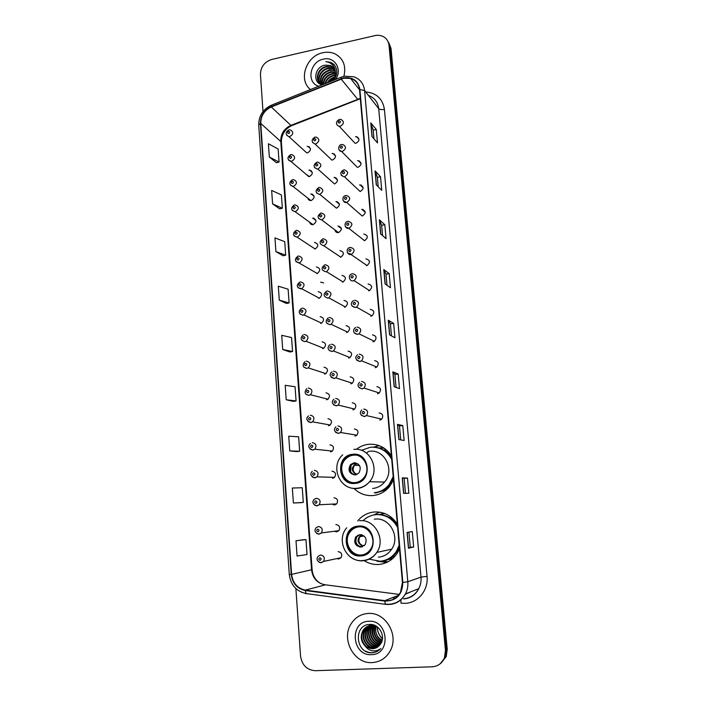 <?xml version="1.0" encoding="UTF-8"?>
<svg xmlns="http://www.w3.org/2000/svg" width="706" height="706" viewBox="0 0 706 706"><rect width="100%" height="100%" fill="white"/><g stroke="black" fill="none" stroke-linecap="round" stroke-linejoin="round"><path stroke-width="1.06" d="M397.346 524.179C391.654 515.627 383.967 511.568 374.295 511.991C367.614 512.653 362.09 515.636 357.704 520.922M364.181 560.67C368.664 563.494 373.492 564.756 378.663 564.465C386.561 563.75 392.783 559.964 397.337 553.098L399.499 548.844M379.537 512.15L373.739 514.974M391.389 455.714C385.785 447.48 378.204 443.668 368.656 444.295C364.111 444.798 360.007 446.474 356.345 449.343M354.094 488.552C359.398 493.688 365.673 496.027 372.927 495.55C379.678 494.844 385.273 491.773 389.73 486.328L393.489 479.806M379.396 445.724L373.227 447.136M341.792 144.509L342.719 144.509C346.478 146.539 346.381 148.842 342.419 151.402L341.642 151.472L357.342 167.331L358.092 167.278C361.878 164.851 361.966 162.654 358.366 160.686L357.536 160.739M306.051 174.276L309.413 176.571C313.137 174.1 313.19 171.929 309.59 170.067L308.919 170.12M307.86 198.165C308.257 199.754 309.263 200.548 310.887 200.557L311.249 200.513C315.061 197.883 315.035 195.703 311.17 193.956L310.746 194.009M309.696 222.275C310.146 223.987 311.24 224.782 312.996 224.676L313.093 224.667C316.994 221.869 316.879 219.672 312.758 218.075L312.59 218.101M332.085 504.119L334.556 504.984L336.709 503.899C338.403 500.536 337.494 498.48 334 497.739M334.45 531.256L336.612 531.874L338.88 530.683C340.433 527.329 339.498 525.29 336.056 524.567L335.862 524.593M336.877 558.605L338.686 559.02L341.069 557.722C342.498 554.378 341.519 552.348 338.13 551.642M289.213 129.833L290.254 129.851C293.731 131.89 293.581 134.131 289.795 136.585L288.913 136.646L306.748 152.884L307.595 152.831C311.222 150.51 311.364 148.366 308.019 146.398L307.11 146.442M317.215 162.168L317.903 162.142C321.812 164.057 321.777 166.351 317.797 169.025L334.538 183.984C338.342 181.451 338.368 179.253 334.626 177.409L334.009 177.471M319.218 187.469L319.589 187.443C323.798 189.199 323.86 191.511 319.783 194.371L336.497 208.199C340.398 205.481 340.336 203.275 336.303 201.581L335.968 201.625M334.971 229.962C335.368 231.877 336.533 232.768 338.483 232.627L338.518 232.618C342.472 229.697 342.295 227.482 337.989 225.982L337.945 225.991M344.519 307.216L345.393 306.96C348.543 303.712 348.067 301.524 343.972 300.403M351.862 383.49L351.659 383.005M354.121 409.427L353.838 408.898M356.424 435.576L356.089 435.064M315.229 137.096L316.217 137.105C319.836 139.144 319.703 141.412 315.838 143.918L315 143.98L331.794 160.041L332.597 159.988C336.294 157.614 336.418 155.444 332.95 153.476L332.067 153.52M371.374 316.094L371.285 315.476M343.919 169.881L344.51 169.855C348.596 171.726 348.605 174.047 344.528 176.818L360.166 191.555C364.058 188.934 364.049 186.719 360.131 184.901L359.601 184.954M373.642 341.686L373.456 340.866M366.511 265.677L367.014 265.544C370.579 262.385 370.218 260.17 365.929 258.908M346.064 195.483L346.293 195.456C350.714 197.15 350.838 199.48 346.655 202.463L362.266 216.045C366.264 213.221 366.14 210.988 361.904 209.355L361.693 209.391M375.971 367.499L375.671 366.546M378.363 393.524L377.931 392.518M380.808 419.77L380.26 418.79M339.692 119.376L340.936 119.411C344.369 121.573 344.166 123.841 340.336 126.233L339.251 126.277L355.003 143.256L356.036 143.212C359.707 140.953 359.892 138.791 356.592 136.708L355.48 136.735M379.537 514.4L384.249 513.333M379.193 447.842L383.658 447.869M314.955 249.024L315.123 248.997C318.918 246.015 318.688 243.817 314.452 242.405M316.844 273.601L317.268 273.504C320.806 270.424 320.498 268.236 316.332 266.93M318.741 298.4L319.412 298.223C322.713 295.055 322.315 292.866 318.221 291.666M320.656 323.419L321.574 323.145C324.619 319.915 324.142 317.735 320.136 316.623M322.589 348.658L323.727 348.279C326.543 344.996 325.987 342.834 322.06 341.801M324.539 374.127L325.89 373.633C328.484 370.315 327.858 368.17 324.01 367.208M326.507 399.825L328.052 399.217C330.434 395.872 329.737 393.745 325.969 392.845M328.484 425.762L330.214 425.03C332.402 421.667 331.644 419.567 327.946 418.711M330.487 451.928L332.376 451.072C334.379 447.71 333.576 445.618 329.949 444.815M332.517 478.333L334.538 477.362C336.383 474 335.526 471.926 331.961 471.158M340.477 257.266L340.804 257.196C344.493 254.125 344.201 251.918 339.93 250.577M342.489 282.135L343.098 281.976C346.514 278.808 346.125 276.611 341.942 275.375M346.575 332.535L347.705 332.155C350.582 328.855 350.017 326.684 346.019 325.651M348.64 358.074L350.008 357.571C352.629 354.227 351.985 352.082 348.084 351.129M350.732 383.843L352.312 383.217C354.694 379.846 353.98 377.719 350.167 376.845M352.841 409.851L354.606 409.083C356.777 405.703 356 403.603 352.268 402.782M354.968 436.096L356.901 435.196C358.886 431.816 358.039 429.733 354.386 428.966M368.664 290.837L369.494 290.598C372.733 287.342 372.256 285.136 368.082 283.997M370.835 316.217L371.947 315.856C374.886 312.529 374.321 310.349 370.244 309.325M373.024 341.828L374.401 341.325C377.057 337.953 376.404 335.8 372.433 334.873M364.375 240.746L364.578 240.711C368.444 237.657 368.179 235.433 363.802 234.039M375.239 367.676L376.845 367.023C379.246 363.634 378.504 361.507 374.639 360.651M377.472 393.763L379.29 392.96C381.443 389.553 380.631 387.462 376.863 386.676M379.722 420.079L381.725 419.135C383.667 415.728 382.793 413.663 379.113 412.931M441.135 663.058L446.236 656.536L447.233 649.22L391.018 48.44L388.777 42.634M295.885 588.548L300.535 656.024C301.974 665.149 306.881 670.047 315.255 670.7L432.09 666.808C437.914 666.367 442.035 663.393 444.453 657.86L445.46 650.491L389.024 45.352L390.021 46.905L387.77 41.072L390.021 46.905L446.351 649.855L390.021 46.905L391.018 48.44M440.217 663.746L445.354 657.198L446.351 649.855L445.354 657.198L440.217 663.746M322.818 52.738C306.113 55.845 297.958 80.113 310.499 89.53C297.958 80.113 306.113 55.845 322.818 52.738C326.922 51.829 330.787 52.103 334.415 53.577C330.787 52.103 326.922 51.829 322.818 52.738M368.135 613.461C360.987 614.008 355.374 617.362 351.297 623.522C340.68 638.771 353.874 664.011 372.106 662.59C380.163 662.043 386.226 658.08 390.312 650.694C399.243 634.8 385.273 611.758 368.135 613.461C360.987 614.008 355.374 617.362 351.297 623.522C340.68 638.771 353.874 664.011 372.106 662.59C380.163 662.043 386.226 658.08 390.312 650.694C399.243 634.8 385.273 611.758 368.135 613.461M343.61 78.251L350.529 78.41C355.789 80.149 358.789 83.873 359.522 89.565L402.42 582.476L400.478 592.36C396.878 598.467 391.662 601.23 384.814 600.647L305.363 590.11C297.367 588.38 292.778 583.138 291.604 574.375L260.77 123.444C260.796 115.837 264.3 110.357 271.298 106.977L343.61 78.251M343.584 77.889L271.21 106.641C264.044 110.101 260.443 115.722 260.426 123.515L291.225 574.393C292.425 583.377 297.129 588.751 305.327 590.534L384.788 601.08C396.366 601.009 402.385 594.805 402.835 582.45L359.883 89.486C358.171 80.643 352.735 76.777 343.584 77.889M413.663 547.009L410.257 547.247L408.465 548.2L413.663 547.009L412.278 531.547L407.062 532.43L408.465 548.2M403.603 493.37L408.853 493.256L407.494 478.077L402.235 477.891L403.603 493.37M405.465 493.335L404.132 478.386L402.235 477.891M404.132 478.386L407.494 478.077M398.837 439.564L404.132 440.482L402.791 425.577L397.496 424.368L398.837 439.564M400.708 439.891L399.472 425.93L397.496 424.368M399.472 425.939L402.791 425.577M394.16 386.738L399.49 388.653L398.184 374.021L392.836 371.824L394.16 386.738M396.048 387.417L394.892 374.409L392.836 371.824M394.892 374.427L398.184 374.021M371.991 136.514L377.498 142.903L376.298 129.498L370.782 122.879L371.991 136.514M373.942 138.773L373.174 130.089L370.782 122.879M373.174 130.133L376.298 129.498M376.272 184.787L381.743 190.346L380.525 176.712L375.045 170.905L376.272 184.787M378.204 186.755L377.366 177.268L375.045 170.905M377.366 177.294L380.525 176.712M380.622 233.924L386.067 238.619L384.823 224.746L379.369 219.795L380.622 233.924M382.546 235.583L381.628 225.258L379.369 219.795M381.637 225.293L384.823 224.746M385.052 283.944L390.462 287.748L389.2 273.628L383.782 269.56L385.052 283.944M386.967 285.295L385.97 274.105L383.782 269.56M385.979 274.131L389.2 273.628M389.562 334.873L394.936 337.75L393.648 323.374L388.265 320.224L389.562 334.873M391.468 335.888L390.392 323.816L388.265 320.224M390.392 323.833L393.648 323.374M343.91 76.266C346.355 65.623 343.187 58.06 334.415 53.577C343.187 58.06 346.355 65.623 343.91 76.266M389.024 45.352C388.582 41.522 386.773 38.662 383.605 36.774C380.949 35.318 378.01 34.947 374.798 35.644L271.722 59.454C264.423 61.899 260.664 66.92 260.452 74.527L263.003 111.566M289.76 450.913L299.662 451.249L298.629 436.793L288.736 436.211L289.76 450.913L296.891 451.584M300.509 502.707L293.378 502.99L303.306 502.443L302.256 487.731L292.337 488.022L293.378 502.99M303.13 539.772L296.008 540.77L297.067 556.019L307.022 554.554L305.954 539.569L303.059 539.781M279.276 300.121L289.098 302.936L288.119 289.204L278.305 286.177L279.276 300.121L286.415 303.465M275.905 251.601L285.692 255.175L284.739 241.673L274.952 237.887L275.905 251.601L283.044 255.775M272.587 203.902L282.356 208.217L281.403 194.944L271.651 190.426L272.587 203.902L279.726 208.879M269.33 157.014L279.064 162.045L278.138 148.992L268.404 143.759L269.33 157.014L276.461 162.768M293.343 401.379L286.204 399.764L296.079 400.955L295.064 386.738L285.198 385.308L286.204 399.764M282.709 349.505L292.558 351.517L291.56 337.547L281.72 335.306L282.709 349.505L289.848 351.985M410.257 547.256L408.915 532.121M292.558 351.517L289.787 351.994M289.098 302.936L286.354 303.483M285.692 255.175L282.974 255.784M282.356 208.217L279.664 208.897M279.064 162.045L276.399 162.786M296.079 400.955L293.272 401.361M299.662 451.249L296.829 451.584M303.306 502.443L300.438 502.707M296.008 540.77L305.954 539.569M331.432 81.137L333.594 79.699M327.319 82.787C329.022 79.743 331.555 77.828 334.909 77.051M328.096 82.47C329.711 80.007 331.908 78.384 334.697 77.607M324.91 83.749C326.084 79.319 328.97 76.513 333.585 75.313L335.385 75.145M325.431 83.537C326.772 79.434 329.605 76.83 333.938 75.745L335.306 75.586M323.26 84.411C323.498 78.843 326.463 75.233 332.155 73.583L335.509 73.539M323.613 84.27C324.125 78.966 327.09 75.551 332.508 74.015L335.509 73.918M321.998 84.252C321.354 78.022 324.257 73.892 330.708 71.835L335.421 72.118M322.298 84.358C321.865 78.26 324.786 74.236 331.07 72.268L335.456 72.462C335.059 69.047 333.347 66.708 330.32 65.446L325.184 65.146L330.452 65.605L333.761 67.979M320.895 83.723C319.359 77.086 322.148 72.533 329.252 70.07L335.182 70.856M321.159 83.873C319.853 77.316 322.677 72.868 329.614 70.512L334.467 70.538M321.071 84.446C315.944 80.078 320.039 69.435 327.787 68.297L333.02 68.756L334.785 69.718M321.018 84.429C316.491 79.787 320.736 69.85 328.149 68.738L333.382 69.206L334.9 69.991M322.951 84.535L322.607 84.446C313.967 82.461 316.676 67.908 326.304 66.496L331.555 66.964L334.247 68.685M322.483 84.72C314.355 82.275 317.338 68.305 326.675 66.946L331.926 67.414L334.397 68.932M335.809 75.154L336.33 75.189M335.756 75.577L336.215 75.586M333.744 80.202C337.724 74.448 337.768 69.153 333.867 64.325L330.646 62.304L325.854 61.651C331.82 62.64 335.023 66.24 335.456 72.453C335.694 75.418 334.882 78.101 333.02 80.493M335.597 79.46C342.763 69.488 334.556 56.065 323.339 59.154C309.749 61.581 306.095 82.849 318.733 86.229M325.184 65.146C314.285 66.576 312.299 83.343 322.28 84.799M325.854 61.651L330.752 62.428L334.291 64.793M330.046 81.693L334.185 78.71M329.464 81.922L334.379 78.331M352.735 455.07C349.646 455.423 346.99 456.738 344.749 459.024C336.012 467.319 343.24 484.272 354.95 482.639C358.392 482.269 361.287 480.724 363.634 478.015C371.638 469.313 363.961 453.349 352.735 455.07M355.612 455.114L353.521 455.149C350.441 455.494 347.784 456.808 345.552 459.094C337.45 466.825 343.063 482.666 354.033 482.683M384.17 448.204L378.487 447.904M374.921 492.735C380.843 492.108 385.767 489.426 389.703 484.687L393.348 478.218M391.592 457.982C387.788 451.866 382.467 448.319 375.618 447.357M374.224 492.744C380.163 492.117 385.097 489.435 389.041 484.687L393.207 476.629M391.706 459.341C386.914 450.763 379.819 446.721 370.429 447.233L361.446 450.322M372.618 488.481C377.383 487.978 381.372 485.834 384.567 482.048C395.175 470.205 384.602 448.954 369.512 451.284M368.629 451.399L366.467 453.058M377.807 445.177L377.013 445.477M354.13 462.757L350.503 464.592C347.581 470.293 349.117 473.752 355.118 474.979L358.877 473.02C361.64 467.319 360.051 463.895 354.13 462.757M355.63 462.818L351.606 464.672C348.773 469.552 349.885 472.994 354.933 474.997M385.564 449.219L384.426 449.819L391.433 456.226M350.679 471.935L351.058 465.36M358.216 464.027L356.203 463.807L355.268 462.765M358.507 526.879C354.774 527.241 351.72 528.944 349.338 531.98C342.022 540.778 349.646 556.416 360.775 555.128C364.843 554.757 368.091 552.833 370.526 549.356C377.18 540.258 369.203 525.502 358.507 526.879M358.33 526.888C355.003 527.461 352.276 529.121 350.132 531.874C342.834 540.646 350.45 556.24 361.551 554.96L362.919 554.792M388.062 559.629L392.527 558.72M384.841 513.553L379.122 514.533M383.949 560.573C389.474 559.196 393.851 556.046 397.09 551.121L399.305 546.647M397.504 525.935C392.501 518.019 385.582 514.233 376.748 514.586L376.36 514.621M369.538 559.24L379.952 561.235C386.906 560.608 392.404 557.281 396.437 551.271L399.181 545.2M397.637 527.506C392.765 518.628 385.573 514.339 376.06 514.648C371.232 515.089 367.005 516.986 363.396 520.322M378.337 557.166C383.949 556.655 388.397 553.989 391.689 549.171C400.487 536.834 389.544 517.207 375.168 519.087L374.312 519.175M359.91 534.583L355.771 536.922C353.468 542.579 355.18 545.976 360.925 547.106L365.178 544.635C367.341 538.987 365.584 535.633 359.91 534.583M360.06 534.574L356.874 536.754C354.571 542.393 356.283 545.773 362.001 546.903L362.09 546.894M380.843 561.155L387.409 561.694M387.779 561.932L385.291 562.241L376.925 561.217M390.727 516.854L390.215 517.26L396.242 522.511M359.831 547.079C355.277 543.752 354.624 539.772 357.871 535.148M362.187 546.868L363.096 545.782L364.411 545.535M381.664 641.93C374.789 638.736 372.539 633.37 374.93 625.816M381.778 641.613C375.257 638.427 373.068 633.194 375.23 625.913M381.108 643.095C373.748 642.169 369.591 631.879 373.774 625.542M381.249 642.813C373.368 639.645 370.968 633.909 374.056 625.604M380.463 644.119C372.627 644.093 367.473 633.035 372.062 626.293L372.671 625.41M380.631 643.872C372.9 643.616 368.002 632.726 372.503 626.09L372.945 625.428M379.784 645.028L379.413 645.046C371.347 645.672 365.452 634.147 370.288 627.105L371.612 625.384M379.952 644.807L379.846 644.816C371.788 645.434 365.902 633.935 370.738 626.902L371.868 625.384M372.053 625.181L372.547 624.695M379.06 645.831L377.666 645.981C369.556 646.608 363.634 635.012 368.506 627.925L371.797 624.554M379.246 645.646L378.107 645.743C370.006 646.369 364.093 634.8 368.956 627.722L371.912 624.572M378.275 646.546L375.892 646.925C367.738 647.552 361.799 635.885 366.688 628.755L370.447 625.101M378.478 646.378L376.342 646.687C368.197 647.314 362.257 635.665 367.146 628.552L370.676 625.022M377.436 647.155L374.101 647.887C365.902 648.505 359.928 636.777 364.861 629.602C366.688 626.796 369.185 625.145 372.353 624.651M377.657 647.014L374.551 647.64C366.361 648.267 360.395 636.547 365.32 629.39L368.867 625.843M365.452 646.325L372.494 648.743C375.698 648.549 378.275 647.111 380.225 644.428C386.314 637.059 379.422 623.866 370.085 624.431C353.547 624.166 355.109 652.609 370.985 652.812L371.788 652.803C375.292 652.618 378.275 651.232 380.737 648.637C378.178 650.553 375.31 651.25 372.15 650.729C369.45 650.217 367.217 648.743 365.452 646.325C360.872 641.639 360.06 636.344 362.999 630.449C365.055 627.36 367.835 625.675 371.33 625.401L376.933 626.628M372.742 648.611C364.508 649.238 358.516 637.439 363.466 630.237C365.523 627.149 368.294 625.472 371.788 625.189M382.114 640.58C377.013 637.792 374.93 633.353 375.874 627.255C375.062 633.097 377.172 637.421 382.202 640.236M368.77 621.28C349.091 621.404 351.756 656.13 371.462 654.656C391.459 654.691 388.468 619.444 368.77 621.28M377.525 651.179C373.659 653.2 369.679 653.191 365.593 651.153M447.233 649.22L445.46 650.491M360.289 98.399L290.81 125.403C284.112 128.58 280.767 133.796 280.767 141.05L311.558 569.839C312.714 578.135 317.1 583.103 324.734 584.727L399.199 594.399M365.708 91.974C376.43 92.901 382.661 98.699 384.408 109.386L427.051 576.378L420.988 577.111L378.698 108.627C377.851 102.035 374.409 97.631 368.391 95.416M427.051 576.378C428.586 590.048 418.076 602.968 405.209 603.339L401.008 603.171L400.92 599.791M403.461 598.759C410.248 598.176 415.349 594.805 418.782 588.654C420.599 585.071 421.332 581.223 420.988 577.111L407.812 581.77C408.165 586.104 407.388 590.154 405.473 593.914C401.008 601.636 394.477 605.121 385.882 604.389L386.208 604.257M343.831 76.389L341.377 77.148L341.007 78.684M271.228 105.273C262.861 109.377 258.696 115.987 258.723 125.086L260.426 123.515M291.225 574.393L289.266 574.34C290.643 584.868 296.229 591.275 306.016 593.534L306.739 593.799M306.227 593.72L300.897 591.963M305.327 590.534L306.016 593.534L385.882 604.389M340.91 77.333L271.863 105.017L271.21 106.641M384.788 601.08L385.308 604.142C394.054 605.007 400.779 601.6 405.473 593.914L418.782 588.654C415.64 594.734 410.707 598.158 403.973 598.917M402.835 582.45L407.812 581.77L364.605 90.553L359.883 89.486M344.554 76.239L353.609 76.733C360.042 78.948 363.705 83.555 364.605 90.553L378.698 108.627C379.757 109.589 381.664 109.845 384.408 109.386M291.604 574.375L312.105 569.636C312.696 575.778 315.529 580.403 320.612 583.518M305.363 590.11L325.475 584.824M384.814 600.647L398.484 595.308M405.235 594.373L411.051 591.707M341.104 79.019L357.968 99.625L291.322 125.792L271.298 106.977M260.77 123.444L281.367 142.074L312.105 569.636M292.443 124.759L291.322 125.792C284.809 129.189 281.491 134.617 281.367 142.074M358.745 98.769L357.968 99.625L360.325 98.805M389.694 334.944L388.397 320.347M385.185 284.033L383.914 269.71M380.755 234.039L379.51 219.981M376.404 184.919L375.177 171.126M372.124 136.664L370.924 123.126M394.283 386.782L392.968 371.903M398.969 439.582L397.619 424.421M403.735 493.37L402.358 477.909M408.589 548.156L407.194 532.403M355.012 483.407C372.847 482.463 370.262 451.761 352.673 454.311C335.094 455.361 337.415 485.666 355.012 483.407M353.83 449.422C369.617 446.96 380.649 469.305 369.512 481.766C366.149 485.746 361.975 488.005 356.989 488.534C351.95 488.896 347.493 487.414 343.601 484.087M375.601 493.035L384.161 490.388L391.865 483.16M356.336 474.723C351.173 471.229 351.032 467.504 355.921 463.542M356.98 474.467C352.885 472.349 352.091 469.269 354.58 465.219L356.468 463.895M360.845 555.922C378.928 555.384 376.28 523.905 358.445 526.094C340.619 526.747 342.992 557.811 360.845 555.922M359.583 520.728C374.639 518.76 386.067 539.428 376.819 552.419C373.359 557.484 368.691 560.29 362.813 560.82M362.655 560.829C358.613 561.023 354.862 559.973 351.411 557.669M379.696 561.252L381.311 561.208C385.582 560.908 389.438 559.434 392.889 556.796L399.464 548.5M362.602 546.206C356.954 542.835 356.592 538.996 361.49 534.689M363.096 545.782C358.922 543.929 357.854 540.902 359.883 536.675L362.178 534.883M377.154 626.787C377.295 631.552 379.06 635.577 382.44 638.859M357.863 137.229L357.289 137.476M339.189 120.867C337.795 121.917 337.856 122.676 339.374 123.126C340.769 122.076 340.707 121.317 339.189 120.867M359.566 161.03L358.966 161.312M341.404 144.589C338.412 144.615 337.239 151.216 341.642 151.472L339.083 149.884M341.272 146.054C339.877 147.104 339.939 147.863 341.466 148.339C342.86 147.289 342.798 146.521 341.272 146.054M361.225 185.078L360.634 185.387M343.522 169.952C339.736 172.467 339.921 174.77 344.069 176.871L341.201 175.291M343.381 171.479C341.969 172.52 342.039 173.288 343.566 173.782C344.978 172.732 344.907 171.964 343.381 171.479M362.831 209.391L362.293 209.708M345.658 195.553C341.016 196.568 342.94 203.399 346.531 202.481L343.337 200.954M345.499 197.133C344.087 198.183 344.157 198.951 345.693 199.463C347.105 198.421 347.043 197.645 345.499 197.133M348.217 221.313C352.788 222.761 353.053 225.09 349.011 228.303L345.499 226.847M347.652 223.034C346.231 224.076 346.293 224.861 347.846 225.382C349.267 224.34 349.196 223.564 347.652 223.034M350.379 247.382C354.853 248.68 355.233 251.001 351.517 254.345L347.679 252.995M349.814 249.183C348.385 250.215 348.455 251.009 350.008 251.557C351.438 250.515 351.376 249.721 349.814 249.183M352.003 275.569C350.564 276.602 350.626 277.405 352.197 277.97C353.635 276.937 353.565 276.134 352.003 275.569M352.568 273.69C356.927 274.863 357.412 277.176 354.024 280.609L353.159 280.856M354.765 300.244C359.027 301.312 359.61 303.598 356.53 307.101L355.365 307.481L352.126 306.06M354.209 302.221C352.762 303.245 352.832 304.048 354.403 304.63C355.85 303.606 355.78 302.795 354.209 302.221M356.989 327.063C361.137 328.034 361.825 330.284 359.036 333.832L357.598 334.37L354.394 332.976M356.433 329.12C354.986 330.143 355.047 330.955 356.636 331.555C358.083 330.532 358.021 329.72 356.433 329.12M359.239 354.13C363.281 355.021 364.049 357.245 361.534 360.819L359.848 361.507L356.689 360.166M358.683 356.274C357.227 357.298 357.289 358.118 358.886 358.736C360.342 357.713 360.272 356.892 358.683 356.274M361.498 381.461C365.452 382.281 366.29 384.488 364.031 388.062L362.116 388.909L359.019 387.62M360.951 383.693C359.486 384.708 359.557 385.538 361.154 386.182C362.628 385.167 362.557 384.338 360.951 383.693M363.793 409.056C367.649 409.824 368.55 411.995 366.52 415.578L364.411 416.575L361.384 415.357M363.246 411.377C361.772 412.392 361.843 413.231 363.449 413.892C364.923 412.878 364.861 412.039 363.246 411.377M314.832 140.873C316.209 139.823 316.156 139.073 314.655 138.614C313.287 139.656 313.34 140.406 314.832 140.873M314.814 137.176C311.205 139.673 311.258 141.941 315 143.98L312.608 142.497M334.326 153.961L333.744 154.252M316.8 166.016C318.185 164.975 318.124 164.216 316.623 163.739C315.238 164.772 315.3 165.531 316.8 166.016M316.782 162.248C313.067 164.913 313.217 167.19 317.241 169.087L314.585 167.613M335.924 177.718L335.324 178.053M318.777 191.388C320.171 190.355 320.109 189.587 318.6 189.093C317.215 190.126 317.268 190.894 318.777 191.388M318.777 187.549C314.955 190.391 315.203 192.685 319.518 194.406L316.579 192.967M337.486 201.722L336.894 202.084M321.23 213L321.283 212.991C325.775 214.545 325.951 216.866 321.821 219.945L318.591 218.56M320.78 217.007C322.174 215.965 322.112 215.198 320.595 214.677C319.2 215.709 319.262 216.486 320.78 217.007M335.456 230.332L335.244 230.959M323.251 238.752C327.708 240.137 327.999 242.458 324.142 245.688L323.798 245.767M322.792 242.855C324.195 241.823 324.142 241.046 322.616 240.508C321.212 241.54 321.274 242.317 322.792 242.855M325.281 264.741C329.649 266.012 330.046 268.324 326.472 271.66L325.837 271.819M324.831 268.951C326.243 267.927 326.181 267.133 324.645 266.586C323.233 267.609 323.295 268.395 324.831 268.951M327.337 290.978C331.608 292.143 332.094 294.437 328.811 297.853L327.893 298.126M326.887 295.284C328.308 294.27 328.246 293.467 326.701 292.902C325.281 293.925 325.342 294.72 326.887 295.284M329.402 317.462C333.576 318.53 334.167 320.806 331.149 324.283L329.967 324.681L326.896 323.401M328.961 321.874C330.39 320.859 330.329 320.056 328.775 319.465C327.346 320.489 327.416 321.292 328.961 321.874M331.493 344.201C335.579 345.181 336.241 347.431 333.497 350.953L332.067 351.482L329.031 350.247M331.061 348.72C332.491 347.705 332.429 346.893 330.867 346.284C329.437 347.299 329.499 348.111 331.061 348.72M333.603 371.188C337.592 372.097 338.342 374.33 335.835 377.878L334.176 378.54L331.202 377.357M333.17 375.821C334.618 374.807 334.547 373.995 332.985 373.359C331.538 374.374 331.608 375.195 333.17 375.821M335.738 398.431C339.639 399.287 340.451 401.493 338.165 405.05L336.312 405.862L333.409 404.732M335.306 403.179C336.753 402.173 336.691 401.343 335.112 400.699C333.664 401.705 333.735 402.535 335.306 403.179M337.883 425.947C341.713 426.751 342.578 428.939 340.504 432.496L338.474 433.44L335.65 432.39M337.468 430.801C338.924 429.804 338.854 428.966 337.265 428.295C335.818 429.301 335.88 430.13 337.468 430.801M288.754 133.558C290.113 132.516 290.051 131.775 288.595 131.325C287.236 132.357 287.298 133.099 288.754 133.558M288.772 129.922C285.25 132.349 285.295 134.59 288.913 136.646L286.671 135.252M309.546 147.042L309.016 147.325M291.057 154.614L291.825 154.596C295.576 156.529 295.505 158.797 291.622 161.4L288.507 160.085M290.581 158.409C291.94 157.376 291.887 156.626 290.413 156.15C289.054 157.182 289.107 157.932 290.581 158.409M311.072 170.525L310.499 170.852M292.919 179.615L293.405 179.589C297.42 181.398 297.438 183.684 293.458 186.455L290.369 185.14M292.416 183.481C293.784 182.457 293.731 181.698 292.249 181.213C290.89 182.236 290.943 182.995 292.416 183.481M312.573 194.238L311.981 194.609M294.799 204.846L294.993 204.828C299.282 206.487 299.388 208.782 295.32 211.729L292.24 210.432M294.278 208.791C295.646 207.767 295.593 207.008 294.111 206.505C292.734 207.529 292.787 208.288 294.278 208.791M314.046 218.198L313.464 218.604M296.688 230.306C301.1 231.762 301.33 234.057 297.367 237.198L294.137 235.963M296.149 234.339C297.535 233.315 297.473 232.548 295.982 232.027C294.596 233.042 294.658 233.818 296.149 234.339M298.576 255.987C302.918 257.337 303.236 259.631 299.529 262.879L296.061 261.732M298.038 260.117C299.432 259.102 299.37 258.325 297.87 257.778C296.485 258.802 296.538 259.579 298.038 260.117M323.648 282.903L320.621 282.162M300.474 281.906C304.745 283.15 305.151 285.445 301.7 288.772L298.003 287.748M299.953 286.142C301.347 285.127 301.285 284.341 299.776 283.786C298.382 284.792 298.444 285.577 299.953 286.142M302.397 308.063C306.58 309.219 307.075 311.505 303.88 314.902L302.927 315.194L299.971 314.011M301.877 312.405C303.28 311.399 303.218 310.605 301.7 310.022C300.306 311.037 300.359 311.831 301.877 312.405M304.339 334.476C308.443 335.544 309.016 337.812 306.069 341.263L304.868 341.669L301.965 340.521M303.827 338.915C305.23 337.909 305.177 337.106 303.651 336.515C302.239 337.521 302.3 338.324 303.827 338.915M306.298 361.128C310.322 362.134 310.967 364.375 308.248 367.87L306.836 368.391L303.986 367.296M305.786 365.682C307.207 364.675 307.145 363.872 305.61 363.255C304.189 364.252 304.251 365.064 305.786 365.682M308.284 388.035C312.22 388.98 312.935 391.203 310.437 394.725L308.822 395.369L306.033 394.336M307.772 392.695C309.193 391.698 309.131 390.886 307.587 390.25C306.166 391.248 306.227 392.059 307.772 392.695M310.278 415.199C314.135 416.09 314.92 418.296 312.626 421.835L310.825 422.603L308.116 421.632M309.766 419.973C311.205 418.976 311.143 418.155 309.59 417.502C308.16 418.49 308.222 419.32 309.766 419.973M312.29 442.627C316.076 443.474 316.923 445.662 314.814 449.201L312.846 450.101L310.225 449.201M311.787 447.507C313.226 446.519 313.173 445.689 311.611 445.009C310.172 446.007 310.234 446.836 311.787 447.507M314.329 470.32C318.044 471.123 318.935 473.302 317.003 476.841L314.885 477.856L312.379 477.044M313.835 475.315C315.273 474.326 315.22 473.488 313.649 472.791C312.202 473.779 312.264 474.617 313.835 475.315M336.709 503.899L319.2 504.746L316.676 505.787C312.723 504.331 311.884 502.187 314.179 499.363L316.385 498.268C320.039 499.054 320.983 501.207 319.2 504.746L316.941 505.884L314.567 505.152M315.891 503.387C317.347 502.407 317.285 501.551 315.706 500.836C314.249 501.816 314.311 502.663 315.891 503.387M338.88 530.683L321.406 532.933L318.741 534.089C314.876 532.739 314.002 530.612 316.129 527.709L318.459 526.5C322.06 527.258 323.039 529.403 321.406 532.933L319.024 534.186L316.791 533.551M317.974 531.733C319.43 530.753 319.368 529.897 317.779 529.156C316.323 530.135 316.385 530.991 317.974 531.733M341.069 557.722L323.613 561.402L320.815 562.664C317.038 561.394 316.129 559.284 318.106 556.319L320.559 554.995C324.098 555.737 325.122 557.872 323.613 561.402L321.124 562.761M320.074 560.352C321.539 559.381 321.477 558.517 319.88 557.758C318.415 558.728 318.477 559.593 320.074 560.352M321.036 562.77L319.068 562.223M359.01 139.373L356.592 136.708M365.293 212.374L361.904 209.355M361.084 163.501L358.366 160.686M363.175 187.84L360.131 184.901M335.526 156L332.95 153.476M341.457 228.691L337.989 225.982M339.471 204.263L336.303 201.581M337.486 180.03L334.626 177.409M310.455 148.666L308.019 146.398M315.997 220.493L312.758 218.075M314.135 196.356L311.17 193.956M312.29 172.414L309.59 170.067M446.236 656.536L444.453 657.86M350.529 78.41L359.539 89.794M258.723 125.086L289.266 574.34M392.245 597.744L395.342 598.15M333.382 69.206L333.02 68.756M331.926 67.414L331.555 66.964M342.71 454.832C329.817 466.128 339.612 490.229 356.53 488.323C361.675 487.908 365.999 485.719 369.512 481.766L384.567 482.048M345.552 459.094L344.749 459.024M389.703 484.687L389.041 484.687M351.606 464.672L350.503 464.592M375.495 492.956L384.161 490.388L385.211 490.776M359.53 465.563L354.58 465.219L356.203 463.807M346.743 527.779C335.871 539.869 346.231 562.055 362.257 560.617C368.311 560.211 373.165 557.475 376.819 552.419L391.689 549.171M350.132 531.874L349.338 531.98M397.09 551.121L396.437 551.271M356.874 536.754L355.771 536.922M381.258 561.111C385.511 560.829 389.394 559.39 392.889 556.796L394.319 557.008M364.102 536.013L359.883 536.675L361.825 534.769M372.503 626.09L372.062 626.293M370.738 626.902L370.288 627.105M368.956 627.722L368.506 627.925M367.146 628.552L366.688 628.755M365.32 629.39L364.861 629.602M363.466 630.237L362.999 630.449M377.251 626.866C377.463 631.614 379.193 635.585 382.458 638.771M339.251 126.277C336.93 125.915 334.379 122.164 339.312 119.455M347.811 221.393C344.025 221.64 343.998 228.956 348.79 228.338L364.578 240.711M349.929 247.488C345.199 248.503 347.308 255.448 350.935 254.451L367.032 265.553M351.782 273.902C347.07 275.349 350.105 281.959 353.097 280.811L354.024 280.609L369.494 290.598M353.688 300.597C351.27 301.383 349.426 306.342 355.286 307.428L356.53 307.101L371.947 315.856M355.63 327.549C353.256 328.608 351.967 333.426 357.492 334.291L359.036 333.832L374.401 341.325M357.624 354.774C354.58 357.333 355.286 359.548 359.725 361.428L361.534 360.819L376.845 367.023M359.663 382.255C356.892 384.964 357.66 387.153 361.975 388.821L364.031 388.062L379.29 392.96M361.754 410.01C359.23 412.842 360.06 415.004 364.243 416.478L366.52 415.578L381.725 419.135M338.518 232.618L321.777 219.945C317.206 218.383 316.87 216.098 320.78 213.08M340.804 257.196L323.772 245.75C319.191 244.152 318.874 241.849 322.81 238.84M343.098 281.976L326.472 271.66L325.784 271.784C321.248 270.23 320.895 267.927 324.725 264.882M345.402 306.96L328.811 297.853L327.813 298.073C323.392 296.644 322.951 294.358 326.49 291.216M347.705 332.155L331.149 324.283L329.87 324.61C325.554 323.295 325.034 321.036 328.299 317.824M350.008 357.571L333.497 350.953L331.944 351.403C326.454 350.441 327.813 345.746 330.134 344.687M352.312 383.217L335.835 377.878L334.035 378.451C329.631 376.474 328.961 374.259 332.023 371.806M354.606 409.083L338.165 405.05L336.144 405.765C331.873 404.008 331.14 401.82 333.947 399.199M356.901 435.196L340.504 432.496L338.28 433.343C334.132 431.737 333.338 429.575 335.915 426.839M309.113 146.742L308.663 146.998M308.804 176.624L290.987 161.462C287.113 159.538 286.98 157.279 290.598 154.693M310.887 200.557L293.087 186.499C288.948 184.716 288.736 182.448 292.452 179.703M312.996 224.676L295.214 211.747C290.81 210.123 290.51 207.855 294.323 204.934M315.123 248.997L297.182 237.225C292.663 235.654 292.346 233.377 296.202 230.394M317.268 273.504L299.044 262.95C294.526 261.344 294.217 259.058 298.108 256.093M319.412 298.223L301.7 288.772L300.933 288.922C296.476 287.386 296.114 285.1 299.847 282.073M321.574 323.145L303.88 314.902L302.83 315.141C298.479 313.711 298.047 311.443 301.515 308.328M323.727 348.279L306.069 341.263L304.754 341.598C300.509 340.274 299.997 338.024 303.218 334.838M325.89 373.633L308.248 367.87L306.695 368.311C302.671 367.358 302.089 365.126 304.948 361.613M328.052 399.217L310.437 394.725L308.654 395.281C304.745 394.433 304.101 392.227 306.722 388.644M330.214 425.03L312.626 421.835L310.631 422.506C306.404 420.608 305.707 418.411 308.531 415.931M332.376 451.072L314.814 449.201L312.626 450.004C308.451 448.248 307.71 446.077 310.375 443.483M334.538 477.362L317.003 476.841L314.647 477.759C310.587 476.179 309.793 474.026 312.264 471.29"/></g></svg>
